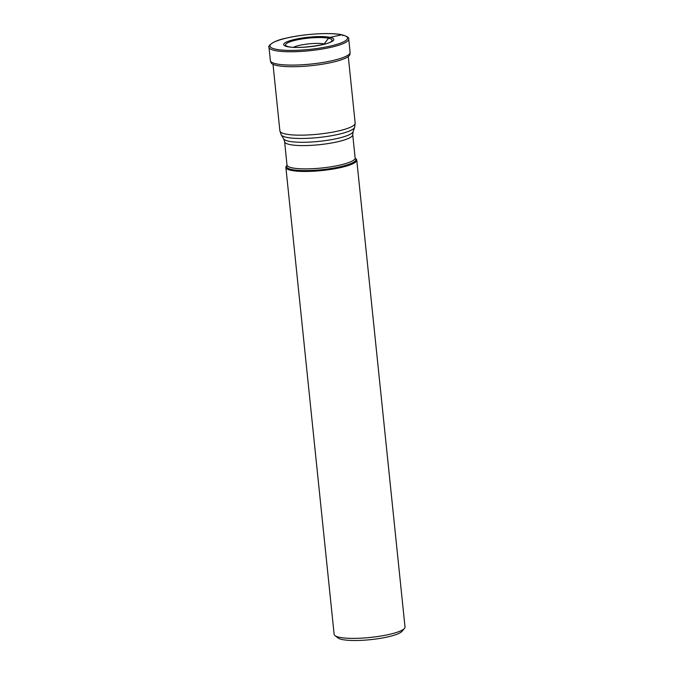 <?xml version="1.0" encoding="UTF-8"?>
<svg xmlns="http://www.w3.org/2000/svg" width="674" height="674" viewBox="0 0 674 674"><rect width="100%" height="100%" fill="white"/><g stroke="black" fill="none" stroke-linecap="round" stroke-linejoin="round"><path stroke-width="1.01" d="M324.11 44.206L324.287 43.945A55.361 46.826 -78 0 1 328.6 38.258A23.371 4.457 174.1 0 1 331.33 41.443A23.371 4.457 174.1 0 1 331.288 41.476C329.089 44.745 297.158 49.312 288.379 46.666L286.56 46.102A23.371 4.457 174.1 0 1 286.509 46.068A23.371 4.457 174.1 0 1 299.315 39.429A23.371 4.457 174.1 0 1 328.6 38.258A3.1 2.62 -78 0 1 330.066 37.365L341.743 34.812A1.121 0.952 -78 0 1 342.813 35.705M270.367 60.559L271.083 62.825A39.732 7.583 -5.9 0 0 271.117 62.876A39.732 7.583 -5.9 0 0 276.753 65.488A39.732 7.583 -5.9 0 0 319.855 64.594A39.732 7.583 -5.9 0 0 349.84 54.746A39.732 7.583 -5.9 0 0 349.857 54.687L350.101 52.319A40.086 7.65 174.1 0 1 321.481 62.699A40.086 7.65 174.1 0 1 276.281 63.853A40.086 7.65 174.1 0 1 270.367 60.559L268.985 47.231A40.086 7.65 -5.9 0 0 274.899 50.525A40.086 7.65 -5.9 0 0 320.116 49.362A40.086 7.65 -5.9 0 0 348.728 38.991C349.326 37.736 347.11 36.337 342.089 34.812C331.052 32.242 303.932 33.877 286.45 38.089C271.293 41.004 267.544 46.978 268.985 47.231M287.082 165.282L286.425 166.057A35.629 6.799 -5.9 0 0 285.886 167.438A35.629 6.799 -5.9 0 0 291.143 170.362A35.629 6.799 -5.9 0 0 331.322 169.334A35.629 6.799 -5.9 0 0 356.765 160.117A35.629 6.799 -5.9 0 0 355.956 158.87L355.24 158.314A34.88 6.656 -5.9 0 1 334.043 167.995A34.88 6.656 -5.9 0 1 291.699 169.503A34.88 6.656 -5.9 0 1 287.006 165.366L284.639 141.725A34.222 6.529 -5.9 0 0 289.685 144.531A34.222 6.529 -5.9 0 0 328.289 143.545A34.222 6.529 -5.9 0 0 352.729 134.69L353.075 131.75A35.014 6.681 174.1 0 1 326.62 140.428A35.014 6.681 174.1 0 1 288.666 141.211A35.014 6.681 174.1 0 1 283.703 138.92L281.243 134.901A37.053 7.069 -5.9 0 0 286.501 137.319A37.053 7.069 -5.9 0 0 326.663 136.502A37.053 7.069 -5.9 0 0 354.65 127.319L355.164 123.106A37.837 7.22 174.1 0 1 328.137 132.904A37.837 7.22 174.1 0 1 285.473 134A37.837 7.22 174.1 0 1 279.887 130.891L273.012 64.325M356.765 160.117L405.015 627.022A35.629 6.799 174.1 0 1 404.476 628.404A35.629 6.799 174.1 0 1 388.165 634.655A35.629 6.799 174.1 0 1 339.393 637.275A35.629 6.799 174.1 0 1 334.944 635.59A35.629 6.799 174.1 0 1 334.136 634.344L285.886 167.438M404.476 628.404L402.007 631.327A32.824 6.26 174.1 0 1 386.986 637.082A32.824 6.26 174.1 0 1 342.055 639.491A32.824 6.26 174.1 0 1 337.96 637.941L334.944 635.59M275.742 49.219A38.957 7.431 -5.9 0 0 329.072 46.354A38.957 7.431 -5.9 0 0 341.743 34.812A38.957 7.431 -5.9 0 0 288.413 37.677A38.957 7.431 -5.9 0 0 275.742 49.219M287.419 46.675A25.165 4.802 174.1 0 1 295.608 39.21A25.165 4.802 174.1 0 1 330.066 37.365A25.165 4.802 174.1 0 1 321.877 44.821A25.165 4.802 174.1 0 1 287.419 46.675M293.519 47.273A17.709 3.378 174.1 0 1 308.498 43.903A17.709 3.378 174.1 0 1 324.287 43.945A17.709 3.378 174.1 0 1 324.716 44.046M355.156 158.247L355.131 157.986A34.222 6.529 174.1 0 1 330.69 166.84A34.222 6.529 174.1 0 1 292.095 167.826A34.222 6.529 174.1 0 1 287.048 165.02M350.101 52.319L348.728 38.991M279.887 130.891L281.243 134.901M353.075 131.75L354.65 127.319M284.639 141.725L283.703 138.92M355.131 157.986L352.729 134.69M355.164 123.106L348.281 56.549"/></g></svg>
